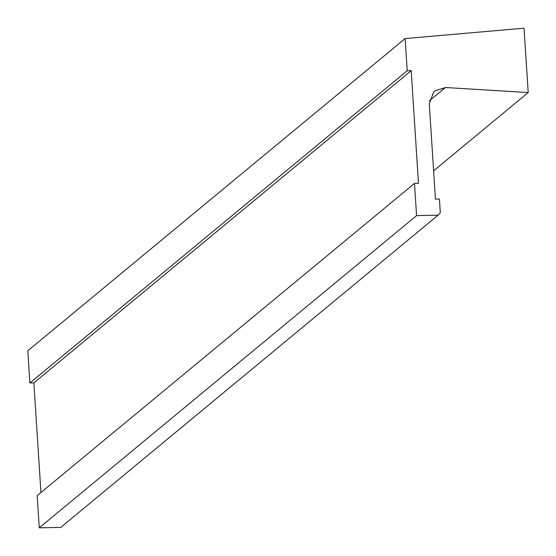 <?xml version="1.0" encoding="UTF-8"?>
<svg xmlns="http://www.w3.org/2000/svg" width="556" height="556" viewBox="0 0 556 556"><rect width="100%" height="100%" fill="white"/><g stroke="black" fill="none" stroke-linecap="round" stroke-linejoin="round"><path stroke-width="0.83" d="M405.129 38.566L407.214 70.758L411.197 70.675L418.48 183.341L414.498 183.417L416.583 215.61L438.079 215.186L440.31 212.726L439.421 199.041L435.445 199.124L429.288 103.896L433.645 91.969L434.757 90.948L445.439 87.514L528.2 92.553L524.037 28.175L405.129 38.566L27.8 350.78L29.885 382.973L33.86 382.889L40.949 492.505M414.498 183.417L37.169 495.632L39.247 527.825L60.743 527.401L438.079 215.186M528.2 92.553L433.61 170.824M416.583 215.61L39.247 527.825M411.197 70.675L33.86 382.889M407.214 70.758L29.885 382.973M445.439 87.514L429.378 100.803"/></g></svg>
